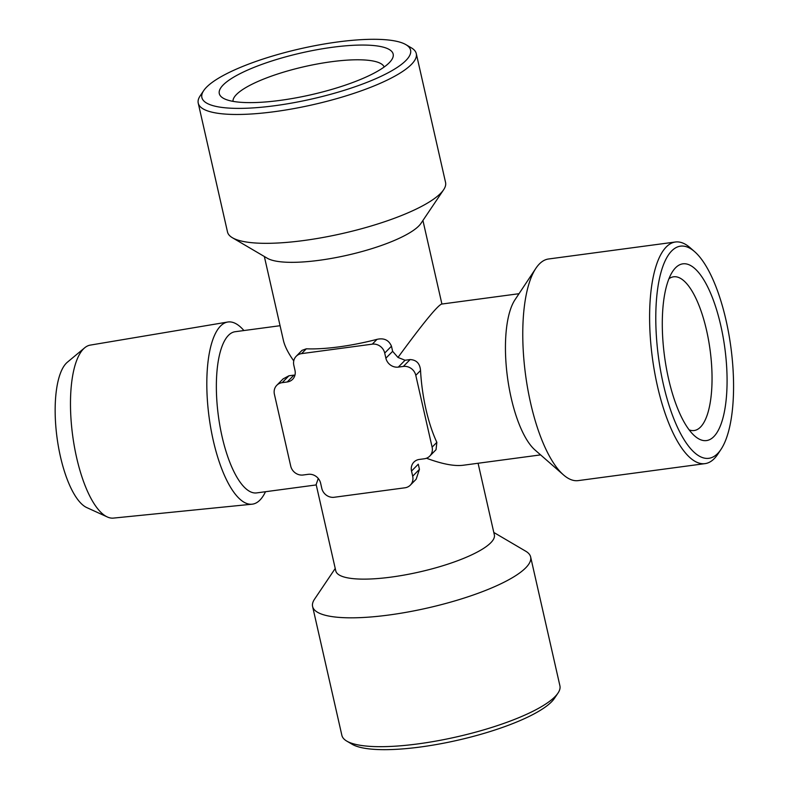 <?xml version="1.0" encoding="UTF-8"?>
<svg xmlns="http://www.w3.org/2000/svg" width="789" height="789" viewBox="0 0 789 789"><rect width="100%" height="100%" fill="white"/><g stroke="black" fill="none" stroke-linecap="round" stroke-linejoin="round"><path stroke-width="1.18" d="M203.73 90.567L200.169 95.854A111.801 26.925 -12.8 0 0 198.236 103.142L227.508 231.996A111.801 26.925 -12.8 0 0 232.4 237.736L267.363 258.279A81.306 19.587 -12.8 0 0 319.259 260.301A81.306 19.587 -12.8 0 0 420.971 223.376L443.625 189.755A111.801 26.925 -12.8 0 0 445.558 182.456L416.276 53.603A111.801 26.925 -12.8 0 0 411.385 47.863L405.891 44.638A107.008 25.771 -12.8 0 0 300.52 48.711A107.008 25.771 -12.8 0 0 203.73 90.567A107.008 25.771 -12.8 0 0 274.858 105.706A107.008 25.771 -12.8 0 0 380.15 76.73A107.008 25.771 -12.8 0 0 405.891 44.638M411.523 471.063A10.839 9.853 -135.5 0 1 413.9 462.107A10.839 9.853 -135.5 0 1 419.294 459.445L424.344 458.774A10.839 9.853 -135.5 0 0 429.739 456.111A10.839 9.853 -135.5 0 0 432.116 447.156L415.793 375.337A10.839 9.853 -135.5 0 0 403.366 366.431L398.317 367.102A10.839 9.853 -135.5 0 1 385.88 358.196L392.636 351.332L391.472 346.203C388.829 340.069 384.016 337.781 377.024 339.339A81.306 19.587 167.2 0 1 338.925 346.874A81.306 19.587 167.2 0 1 306.329 348.807L302 350.355L296.2 356.283A10.839 9.853 -135.5 0 0 293.824 365.238L294.987 370.366A10.839 9.853 -135.5 0 1 292.611 379.322A10.839 9.853 -135.5 0 1 287.216 381.975L282.166 382.655A10.839 9.853 -135.5 0 0 276.771 385.308A10.839 9.853 -135.5 0 0 274.404 394.273L290.717 466.092A10.839 9.853 -135.5 0 0 303.154 474.998L308.203 474.327A10.839 9.853 -135.5 0 1 320.63 483.233L321.794 488.361A10.839 9.853 -135.5 0 0 334.23 497.267L404.925 487.799A10.839 9.853 -135.5 0 0 410.319 485.146A10.839 9.853 -135.5 0 0 412.686 476.191L411.523 471.063L418.278 464.198L419.442 469.327L416.148 479.248M392.636 351.332L397.981 357.447C422.509 323.944 437.017 306.162 441.505 304.09L519.014 293.705M264.345 256.504L283.419 340.463C284.77 346.263 288.212 353.077 293.755 360.908M478.085 463.261L494.348 534.863A81.306 19.587 -12.8 0 1 391.226 577.094A81.306 19.587 -12.8 0 1 335.779 570.891L316.152 484.525L318.273 478.469M426.484 458.231C442.037 464.011 454.237 466.358 463.084 465.263L540.603 454.888M335.226 568.484L314.525 599.206A111.801 26.925 -12.8 0 0 312.602 606.504L341.874 735.358A111.801 26.925 -12.8 0 0 346.766 741.098L352.259 744.323A107.008 25.771 -12.8 0 0 420.557 746.986A107.008 25.771 -12.8 0 0 554.42 698.393L557.981 693.107A111.801 26.925 -12.8 0 0 559.914 685.819L530.642 556.965A111.801 26.925 -12.8 0 0 525.75 551.225L493.806 532.457M346.766 741.098A111.801 26.925 -12.8 0 0 418.121 743.879A111.801 26.925 -12.8 0 0 557.981 693.107M312.602 606.504A111.801 26.925 -12.8 0 0 388.849 615.025A111.801 26.925 -12.8 0 0 530.642 556.965M232.4 237.736A111.801 26.925 -12.8 0 0 303.765 240.527A111.801 26.925 -12.8 0 0 443.625 189.755M198.236 103.142A111.801 26.925 -12.8 0 0 274.483 111.673A111.801 26.925 -12.8 0 0 416.276 53.603M223.179 84.965A89.147 21.471 -12.8 0 0 223.198 98.171A89.147 21.471 -12.8 0 0 310.984 94.779A89.147 21.471 -12.8 0 0 391.62 59.905A89.147 21.471 -12.8 0 0 327.81 47.932A89.147 21.471 -12.8 0 0 223.179 84.965M397.981 357.447L405.063 360.238L410.112 359.567C416.493 359.892 419.965 363.542 420.537 370.514A81.306 27.763 -97.6 0 0 425.942 409.225A81.306 27.763 -97.6 0 0 436.85 442.343L436.051 449.671L429.739 456.111M721.067 449.266L717.793 454.217A111.801 38.178 -97.6 0 1 705.06 463.626L578.229 480.609A111.801 38.178 -97.6 0 1 563.464 474.879L535.041 450.026A81.306 27.763 -97.6 0 1 511.154 397.814A81.306 27.763 -97.6 0 1 514.931 299.859L535.82 268.398A111.801 38.178 -97.6 0 1 548.552 258.989L675.384 242.006A111.801 38.178 -97.6 0 1 690.138 247.736L694.606 251.642A107.008 36.541 -97.6 0 1 730.9 347.367A107.008 36.541 -97.6 0 1 721.067 449.266A107.008 36.541 -97.6 0 1 663.312 384.085A107.008 36.541 -97.6 0 1 659.959 276.347A107.008 36.541 -97.6 0 1 694.606 251.642M668.549 378.769A89.147 30.436 -97.6 0 1 672.701 271.367A89.147 30.436 -97.6 0 1 720.811 325.67A89.147 30.436 -97.6 0 1 723.602 415.428A89.147 30.436 -97.6 0 1 694.744 436.011A89.147 30.436 -97.6 0 1 668.549 378.769M705.06 463.626A111.801 38.178 -97.6 0 1 657.444 386.107A111.801 38.178 -97.6 0 1 675.384 242.006M563.464 474.879A111.801 38.178 -97.6 0 1 530.622 403.09A111.801 38.178 -97.6 0 1 535.82 268.398M280.065 325.709L235.112 331.725A81.306 27.763 82.4 0 0 218.385 416A81.306 27.763 82.4 0 0 256.701 492.898L316.241 484.929M282.166 382.655L288.922 375.791L283.113 378.898M288.922 375.791L293.972 375.12L287.216 381.975M243.909 330.542A91.899 31.382 82.4 0 0 227.656 322.04L90.271 345.109A87.273 29.804 82.4 0 0 84.67 347.811L67.351 362.23A75.014 25.613 82.4 0 0 57.025 437.609A75.014 25.613 82.4 0 0 86.82 507.613L107.324 516.963A87.273 29.804 82.4 0 0 113.438 518.097L252.056 504.201A91.899 31.382 82.4 0 0 265.498 491.725M84.67 347.811A87.273 29.804 82.4 0 0 72.657 435.508A87.273 29.804 82.4 0 0 107.324 516.963M227.656 322.04A91.899 31.382 82.4 0 0 209.105 417.243A91.899 31.382 82.4 0 0 252.056 504.201M385.88 358.196L384.716 353.068A10.839 9.853 -135.5 0 0 372.29 344.152L301.595 353.62A10.839 9.853 -135.5 0 0 296.2 356.283M689.142 429.857A77.549 26.481 82.4 0 0 694.172 430.528A77.549 26.481 82.4 0 0 706.609 330.571A77.549 26.481 82.4 0 0 673.579 276.801A77.549 26.481 82.4 0 0 668.914 278.773M384.154 67.016A77.549 18.68 -12.8 0 0 316.872 64.067A77.549 18.68 -12.8 0 0 236.483 94.493A77.549 18.68 -12.8 0 0 233.002 101.357M398.317 367.102L405.063 360.238M403.366 366.431L410.112 359.567M415.793 375.337L420.537 370.514M432.116 447.156L436.85 442.343M412.686 476.191L419.442 469.327M301.595 353.62L306.329 348.807M372.29 344.152L377.024 339.339M384.716 353.068L391.472 346.203M441.909 304.031L422.924 220.476M410.319 485.146L416.138 479.239M276.771 385.308L283.103 378.888"/></g></svg>

